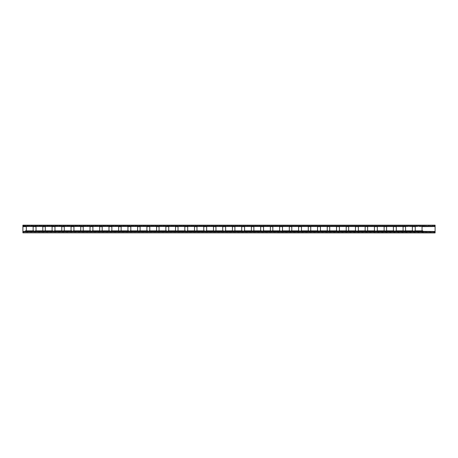 <?xml version="1.0" encoding="UTF-8"?>
<svg xmlns="http://www.w3.org/2000/svg" width="458" height="458" viewBox="0 0 458 458"><rect width="100%" height="100%" fill="white"/><g stroke="black" fill="none" stroke-linecap="round" stroke-linejoin="round"><path stroke-width="0.34" stroke-dasharray="2.29 1.72" d="M414.301 231.473L423.146 231.473L423.146 232.504L423.146 231.473M423.175 231.473L413.345 231.473M404.563 231.473L414.381 231.473M413.265 231.473L404.637 231.473M403.945 231.473L395.409 231.473M405.977 226.527L412.12 226.527L405.977 226.527M421.755 226.527L435.1 226.527L421.755 226.527M385.602 231.473L404.002 231.473M395.351 231.473L394.384 231.473M394.304 231.473L385.676 231.473M387.016 226.527L393.159 226.527L387.016 226.527M396.639 226.527L402.811 226.527L396.639 226.527M402.811 226.527L393.073 226.527L402.811 226.527M376.459 231.473L375.423 231.473M377.678 231.473L384.119 231.473L377.678 231.473M366.64 231.473L376.39 231.473M366.079 231.473L356.461 231.473M375.342 231.473L366.715 231.473M368.055 226.527L374.197 226.527L368.055 226.527M377.678 226.527L386.913 226.527L377.678 226.527M377.695 226.527L374.112 226.527L377.695 226.527M347.679 231.473L366.022 231.473M356.381 231.473L347.754 231.473M349.093 226.527L355.236 226.527L349.093 226.527M364.871 226.527L367.951 226.527L364.871 226.527M328.718 231.473L338.525 231.473M339.756 231.473L346.196 231.473L339.756 231.473M338.468 231.473L337.5 231.473M337.42 231.473L328.792 231.473M330.132 226.527L336.275 226.527L330.132 226.527M339.756 226.527L348.99 226.527L339.756 226.527M339.773 226.527L336.189 226.527L339.773 226.527M319.495 231.473L318.539 231.473M309.757 231.473L319.575 231.473M318.459 231.473L309.831 231.473M309.139 231.473L300.603 231.473M311.171 226.527L317.314 226.527L311.171 226.527M326.949 226.527L330.029 226.527L326.949 226.527M290.796 231.473L309.196 231.473M300.545 231.473L299.578 231.473M299.498 231.473L290.87 231.473M292.21 226.527L298.353 226.527L292.21 226.527M301.833 226.527L308.005 226.527L301.833 226.527M308.005 226.527L298.267 226.527L308.005 226.527M281.653 231.473L280.617 231.473M282.872 231.473L289.313 231.473L282.872 231.473M271.834 231.473L281.584 231.473M271.273 231.473L261.655 231.473M280.536 231.473L271.909 231.473M273.249 226.527L279.391 226.527L273.249 226.527M282.872 226.527L292.107 226.527L282.872 226.527M282.889 226.527L279.306 226.527L282.889 226.527M252.873 231.473L271.216 231.473M261.575 231.473L252.948 231.473M254.287 226.527L260.43 226.527L254.287 226.527M270.065 226.527L273.145 226.527L270.065 226.527M233.912 231.473L243.719 231.473M244.95 231.473L251.39 231.473L244.95 231.473M243.662 231.473L242.694 231.473M242.614 231.473L233.986 231.473M235.326 226.527L241.469 226.527L235.326 226.527M244.95 226.527L254.184 226.527L244.95 226.527M244.967 226.527L241.383 226.527L244.967 226.527M224.689 231.473L223.733 231.473M214.951 231.473L224.769 231.473M223.653 231.473L215.025 231.473M214.333 231.473L205.797 231.473M216.365 226.527L222.508 226.527L216.365 226.527M232.143 226.527L235.223 226.527L232.143 226.527M195.99 231.473L214.39 231.473M205.739 231.473L204.772 231.473M204.692 231.473L196.064 231.473M197.404 226.527L203.547 226.527L197.404 226.527M207.027 226.527L213.199 226.527L207.027 226.527M213.199 226.527L203.461 226.527L213.199 226.527M186.847 231.473L185.811 231.473M188.066 231.473L194.507 231.473L188.066 231.473M177.028 231.473L186.778 231.473M176.467 231.473L166.849 231.473M185.73 231.473L177.103 231.473M178.443 226.527L184.585 226.527L178.443 226.527M188.066 226.527L197.301 226.527L188.066 226.527M188.083 226.527L184.5 226.527L188.083 226.527M158.067 231.473L176.41 231.473M166.769 231.473L158.142 231.473M159.481 226.527L165.624 226.527L159.481 226.527M175.259 226.527L178.339 226.527L175.259 226.527M139.106 231.473L148.913 231.473M150.144 231.473L156.584 231.473L150.144 231.473M148.856 231.473L147.888 231.473M147.808 231.473L139.18 231.473M140.52 226.527L146.663 226.527L140.52 226.527M150.144 226.527L159.378 226.527L150.144 226.527M150.161 226.527L146.577 226.527L150.161 226.527M129.883 231.473L128.927 231.473M120.145 231.473L129.963 231.473M128.847 231.473L120.219 231.473M119.527 231.473L110.991 231.473M121.559 226.527L127.702 226.527L121.559 226.527M137.337 226.527L140.417 226.527L137.337 226.527M101.184 231.473L119.584 231.473M110.933 231.473L109.966 231.473M109.886 231.473L101.258 231.473M102.598 226.527L108.741 226.527L102.598 226.527M112.221 226.527L118.393 226.527L112.221 226.527M118.393 226.527L108.655 226.527L118.393 226.527M92.041 231.473L91.005 231.473M93.26 231.473L99.701 231.473L93.26 231.473M82.222 231.473L91.972 231.473M81.661 231.473L72.043 231.473M90.924 231.473L82.297 231.473M83.637 226.527L89.779 226.527L83.637 226.527M93.26 226.527L102.495 226.527L93.26 226.527M93.277 226.527L89.694 226.527L93.277 226.527M63.261 231.473L81.604 231.473M71.963 231.473L63.336 231.473M64.675 226.527L70.818 226.527L64.675 226.527M80.453 226.527L83.533 226.527L80.453 226.527M44.3 231.473L54.107 231.473M55.338 231.473L61.778 231.473L55.338 231.473M54.05 231.473L53.082 231.473M53.002 231.473L44.374 231.473M35.077 231.473L34.121 231.473M45.714 226.527L51.857 226.527L45.714 226.527M55.338 226.527L64.572 226.527L55.338 226.527M55.355 226.527L51.771 226.527L55.355 226.527M405.782 231.473L412.355 231.473L405.782 231.473M414.519 230.855L422.763 230.855M422.041 230.855L415.24 230.855L422.041 230.855L415.429 230.855L422.041 230.855L422.041 231.473M404.729 230.855L413.179 230.855M412.355 230.855L405.553 230.855L412.355 230.855L405.782 230.855L412.355 230.855L412.355 231.473M405.782 226.527L402.794 226.527L405.782 226.527M423.158 226.527L423.158 225.496L24.972 225.496L423.186 225.496L423.186 226.527M386.821 231.473L393.393 231.473L386.821 231.473M396.559 231.473L403.08 231.473L396.559 231.473M395.557 230.855L403.801 230.855M403.08 230.855L396.279 230.855L403.08 230.855L396.468 230.855L403.08 230.855L403.08 231.473M385.768 230.855L394.218 230.855M393.393 230.855L386.592 230.855L393.393 230.855L386.821 230.855L393.393 230.855L393.393 231.473M386.821 226.527L383.833 226.527L386.821 226.527M393.159 226.527L396.559 226.527L393.159 226.527M367.86 231.473L374.432 231.473L367.86 231.473M376.596 230.855L384.84 230.855M384.119 230.855L377.318 230.855L384.119 230.855L377.507 230.855L384.119 230.855L384.119 231.473M366.806 230.855L375.257 230.855M374.432 230.855L367.631 230.855L374.432 230.855L367.86 230.855L374.432 230.855L374.432 231.473M348.899 231.473L355.471 231.473L348.899 231.473M357.635 230.855L365.879 230.855M365.158 230.855L358.356 230.855L365.158 230.855L358.545 230.855L365.158 230.855L365.158 231.473M347.845 230.855L356.295 230.855M355.471 230.855L348.67 230.855L355.471 230.855L348.899 230.855L355.471 230.855L355.471 231.473M348.899 226.527L345.91 226.527L348.899 226.527M355.236 226.527L358.637 226.527L355.236 226.527M329.937 231.473L336.51 231.473L329.937 231.473M338.674 230.855L346.918 230.855M346.196 230.855L339.395 230.855L346.196 230.855L339.584 230.855L346.196 230.855L346.196 231.473M328.884 230.855L337.334 230.855M336.51 230.855L329.708 230.855L336.51 230.855L329.937 230.855L336.51 230.855L336.51 231.473M310.976 231.473L317.549 231.473L310.976 231.473M319.713 230.855L327.957 230.855M327.235 230.855L320.434 230.855L327.235 230.855L320.623 230.855L327.235 230.855L327.235 231.473M309.923 230.855L318.373 230.855M317.549 230.855L310.747 230.855L317.549 230.855L310.976 230.855L317.549 230.855L317.549 231.473M310.976 226.527L307.988 226.527L310.976 226.527M292.015 231.473L298.587 231.473L292.015 231.473M301.753 231.473L308.274 231.473L301.753 231.473M300.751 230.855L308.995 230.855M308.274 230.855L301.473 230.855L308.274 230.855L301.662 230.855L308.274 230.855L308.274 231.473M290.962 230.855L299.412 230.855M298.587 230.855L291.786 230.855L298.587 230.855L292.015 230.855L298.587 230.855L298.587 231.473M292.015 226.527L289.027 226.527L292.015 226.527M298.353 226.527L301.753 226.527L298.353 226.527M273.054 231.473L279.626 231.473L273.054 231.473M281.79 230.855L290.034 230.855M289.313 230.855L282.512 230.855L289.313 230.855L282.701 230.855L289.313 230.855L289.313 231.473M272 230.855L280.451 230.855M279.626 230.855L272.825 230.855L279.626 230.855L273.054 230.855L279.626 230.855L279.626 231.473M254.093 231.473L260.665 231.473L254.093 231.473M262.829 230.855L271.073 230.855M270.352 230.855L263.55 230.855L270.352 230.855L263.739 230.855L270.352 230.855L270.352 231.473M253.039 230.855L261.489 230.855M260.665 230.855L253.864 230.855L260.665 230.855L254.093 230.855L260.665 230.855L260.665 231.473M254.093 226.527L251.104 226.527L254.093 226.527M260.43 226.527L263.831 226.527L260.43 226.527M235.131 231.473L241.704 231.473L235.131 231.473M243.868 230.855L252.112 230.855M251.39 230.855L244.589 230.855L251.39 230.855L244.778 230.855L251.39 230.855L251.39 231.473M234.078 230.855L242.528 230.855M241.704 230.855L234.902 230.855L241.704 230.855L235.131 230.855L241.704 230.855L241.704 231.473M216.17 231.473L222.743 231.473L216.17 231.473M224.907 230.855L233.151 230.855M232.429 230.855L225.628 230.855L232.429 230.855L225.817 230.855L232.429 230.855L232.429 231.473M215.117 230.855L223.567 230.855M222.743 230.855L215.941 230.855L222.743 230.855L216.17 230.855L222.743 230.855L222.743 231.473M216.17 226.527L213.182 226.527L216.17 226.527M197.209 231.473L203.781 231.473L197.209 231.473M206.947 231.473L213.468 231.473L206.947 231.473M205.945 230.855L214.189 230.855M213.468 230.855L206.667 230.855L213.468 230.855L206.856 230.855L213.468 230.855L213.468 231.473M196.156 230.855L204.606 230.855M203.781 230.855L196.98 230.855L203.781 230.855L197.209 230.855L203.781 230.855L203.781 231.473M197.209 226.527L194.221 226.527L197.209 226.527M203.547 226.527L206.947 226.527L203.547 226.527M178.248 231.473L184.82 231.473L178.248 231.473M186.984 230.855L195.228 230.855M194.507 230.855L187.706 230.855L194.507 230.855L187.894 230.855L194.507 230.855L194.507 231.473M177.194 230.855L185.645 230.855M184.82 230.855L178.019 230.855L184.82 230.855L178.248 230.855L184.82 230.855L184.82 231.473M159.287 231.473L165.859 231.473L159.287 231.473M168.023 230.855L176.267 230.855M175.546 230.855L168.744 230.855L175.546 230.855L168.933 230.855L175.546 230.855L175.546 231.473M158.233 230.855L166.683 230.855M165.859 230.855L159.058 230.855L165.859 230.855L159.287 230.855L165.859 230.855L165.859 231.473M159.287 226.527L156.298 226.527L159.287 226.527M165.624 226.527L169.025 226.527L165.624 226.527M140.325 231.473L146.898 231.473L140.325 231.473M149.062 230.855L157.306 230.855M156.584 230.855L149.783 230.855L156.584 230.855L149.972 230.855L156.584 230.855L156.584 231.473M139.272 230.855L147.722 230.855M146.898 230.855L140.096 230.855L146.898 230.855L140.325 230.855L146.898 230.855L146.898 231.473M121.364 231.473L127.937 231.473L121.364 231.473M130.101 230.855L138.345 230.855M137.623 230.855L130.822 230.855L137.623 230.855L131.011 230.855L137.623 230.855L137.623 231.473M120.311 230.855L128.761 230.855M127.937 230.855L121.135 230.855L127.937 230.855L121.135 230.855L127.937 230.855L127.937 231.473M121.364 226.527L118.376 226.527L121.364 226.527M102.403 231.473L108.975 231.473L102.403 231.473M112.141 231.473L118.662 231.473L112.141 231.473M111.139 230.855L119.383 230.855M118.662 230.855L111.861 230.855L118.662 230.855L112.05 230.855L118.662 230.855L118.662 231.473M101.35 230.855L109.8 230.855M108.975 230.855L102.174 230.855L108.975 230.855L102.174 230.855L108.975 230.855L108.975 231.473M102.403 226.527L99.415 226.527L102.403 226.527M108.741 226.527L112.141 226.527L108.741 226.527M83.442 231.473L90.014 231.473L83.442 231.473M92.178 230.855L100.422 230.855M99.701 230.855L92.9 230.855L99.701 230.855L93.088 230.855L99.701 230.855L99.701 231.473M82.388 230.855L90.839 230.855M90.014 230.855L83.213 230.855L90.014 230.855L83.442 230.855L90.014 230.855L90.014 231.473M64.481 231.473L71.053 231.473L64.481 231.473M73.217 230.855L81.461 230.855M80.74 230.855L73.938 230.855L80.74 230.855L74.127 230.855L80.74 230.855L80.74 231.473M63.427 230.855L71.877 230.855M71.053 230.855L64.252 230.855L71.053 230.855L64.481 230.855L71.053 230.855L71.053 231.473M64.481 226.527L61.492 226.527L64.481 226.527M70.818 226.527L74.219 226.527L70.818 226.527M45.519 231.473L52.092 231.473L45.519 231.473M54.256 230.855L62.5 230.855M61.778 230.855L54.977 230.855L61.778 230.855L55.166 230.855L61.778 230.855L61.778 231.473M44.466 230.855L52.916 230.855M52.092 230.855L45.29 230.855L52.092 230.855L45.519 230.855L52.092 230.855L52.092 231.473M45.519 226.527L26.558 226.527L45.519 226.527M22.9 231.473L22.9 232.401L22.9 231.473L435.1 231.473L435.1 232.504L22.9 232.504L423.146 232.504L24.961 232.504L24.961 231.473L35.146 231.473M45.611 231.473L51.771 231.473L45.611 231.473M64.572 231.473L70.732 231.473L64.572 231.473M83.533 231.473L89.694 231.473L83.533 231.473M102.495 231.473L108.655 231.473L102.495 231.473M121.456 231.473L127.616 231.473L121.456 231.473M140.417 231.473L146.577 231.473L140.417 231.473M159.378 231.473L165.538 231.473L159.378 231.473M178.339 231.473L184.5 231.473L178.339 231.473M197.301 231.473L203.461 231.473L197.301 231.473M216.262 231.473L222.422 231.473L216.262 231.473M235.223 231.473L241.383 231.473L235.223 231.473M254.184 231.473L260.344 231.473L254.184 231.473M273.145 231.473L279.306 231.473L273.145 231.473M292.107 231.473L298.267 231.473L292.107 231.473M311.068 231.473L317.228 231.473L311.068 231.473M330.029 231.473L336.189 231.473L330.029 231.473M348.99 231.473L355.15 231.473L348.99 231.473M367.951 231.473L374.112 231.473L367.951 231.473M386.913 231.473L393.073 231.473L386.913 231.473M405.874 231.473L412.034 231.473L405.874 231.473M42.434 226.527L36.394 226.527L42.434 226.527M32.81 226.527L26.558 226.527L32.81 226.527M22.9 226.527L435.1 226.527M25.339 231.473L26.65 231.473L24.961 231.473L24.961 232.504L435.1 232.401L435.1 231.473M35.295 230.855L43.539 230.855M42.817 230.855L36.016 230.855L42.817 230.855L36.205 230.855L42.817 230.855L42.817 231.473M25.505 230.855L33.955 230.855M33.131 230.855L26.329 230.855L33.131 230.855L26.329 230.855L33.131 230.855L33.131 231.473M34.041 231.473L25.413 231.473M26.65 231.473L32.81 231.473L26.65 231.473M26.558 226.527L24.972 226.527L26.558 226.527M25.001 226.527L25.001 225.496L22.9 225.496L24.972 225.496L24.972 226.527M435.1 232.813L22.9 232.916L435.1 232.813L435.1 231.988L22.9 231.885L22.9 232.813M22.9 226.424L22.9 225.496L22.9 226.424L435.1 226.424L435.1 225.496L435.1 226.424L22.9 226.424M22.9 225.187L22.9 226.115L22.9 225.084L435.1 225.084L22.9 225.084L435.1 225.084L435.1 226.012L22.9 226.012L435.1 226.115L435.1 225.187L22.9 225.187L22.9 232.916L22.9 231.988L435.1 231.885L435.1 232.916L435.1 225.187L22.9 225.187L435.1 225.187M22.9 226.115L435.1 226.115L22.9 226.115M22.9 225.599L435.1 225.599L22.9 225.599M22.9 231.885L435.1 231.885L22.9 231.885M423.175 231.37L414.106 231.37M413.591 231.37L404.317 231.37M404.214 231.37L395.145 231.37M394.63 231.37L385.355 231.37M385.252 231.37L376.184 231.37M375.669 231.37L366.394 231.37M366.291 231.37L357.223 231.37M356.708 231.37L347.433 231.37M347.33 231.37L338.262 231.37M337.746 231.37L328.472 231.37M328.369 231.37L319.3 231.37M318.785 231.37L309.511 231.37M309.408 231.37L300.339 231.37M299.824 231.37L290.549 231.37M290.446 231.37L281.378 231.37M280.863 231.37L271.588 231.37M271.485 231.37L262.417 231.37M261.902 231.37L252.627 231.37M252.524 231.37L243.456 231.37M242.94 231.37L233.666 231.37M233.563 231.37L224.494 231.37M223.979 231.37L214.705 231.37M214.602 231.37L205.533 231.37M205.018 231.37L195.743 231.37M195.64 231.37L186.572 231.37M186.057 231.37L176.782 231.37M176.679 231.37L167.611 231.37M167.096 231.37L157.821 231.37M157.718 231.37L148.65 231.37M148.134 231.37L138.86 231.37M138.757 231.37L129.688 231.37M129.173 231.37L119.899 231.37M119.796 231.37L110.727 231.37M110.212 231.37L100.937 231.37M100.834 231.37L91.766 231.37M91.251 231.37L81.976 231.37M81.873 231.37L72.805 231.37M72.29 231.37L63.015 231.37M62.912 231.37L53.844 231.37M53.328 231.37L44.054 231.37M43.951 231.37L34.882 231.37M34.367 231.37L25.093 231.37M26.329 226.63L33.131 226.63M36.016 226.63L42.817 226.63M45.29 226.63L52.092 226.63M54.977 226.63L61.778 226.63M64.252 226.63L71.053 226.63M73.938 226.63L80.74 226.63M83.213 226.63L90.014 226.63M92.9 226.63L99.701 226.63M102.174 226.63L108.975 226.63M111.861 226.63L118.662 226.63M121.135 226.63L127.937 226.63M130.822 226.63L137.623 226.63M140.096 226.63L146.898 226.63M149.783 226.63L156.584 226.63M159.058 226.63L165.859 226.63M168.744 226.63L175.546 226.63M178.019 226.63L184.82 226.63M187.706 226.63L194.507 226.63M196.98 226.63L203.781 226.63M206.667 226.63L213.468 226.63M215.941 226.63L222.743 226.63M225.628 226.63L232.429 226.63M234.902 226.63L241.704 226.63M244.589 226.63L251.39 226.63M253.864 226.63L260.665 226.63M263.55 226.63L270.352 226.63M272.825 226.63L279.626 226.63M282.512 226.63L289.313 226.63M291.786 226.63L298.587 226.63M301.473 226.63L308.274 226.63M310.747 226.63L317.549 226.63M320.434 226.63L327.235 226.63M329.708 226.63L336.51 226.63M339.395 226.63L346.196 226.63M348.67 226.63L355.471 226.63M358.356 226.63L365.158 226.63M367.631 226.63L374.432 226.63M377.318 226.63L384.119 226.63M386.592 226.63L393.393 226.63M396.279 226.63L403.08 226.63M405.553 226.63L412.355 226.63M415.24 226.63L422.041 226.63M22.9 232.916L435.1 232.916L22.9 232.916M423.175 231.267L414.106 231.267M413.591 231.267L404.317 231.267M404.214 231.267L395.145 231.267M394.63 231.267L385.355 231.267M385.252 231.267L376.184 231.267M375.669 231.267L366.394 231.267M366.291 231.267L357.223 231.267M356.708 231.267L347.433 231.267M347.33 231.267L338.262 231.267M337.746 231.267L328.472 231.267M328.369 231.267L319.3 231.267M318.785 231.267L309.511 231.267M309.408 231.267L300.339 231.267M299.824 231.267L290.549 231.267M290.446 231.267L281.378 231.267M280.863 231.267L271.588 231.267M271.485 231.267L262.417 231.267M261.902 231.267L252.627 231.267M252.524 231.267L243.456 231.267M242.94 231.267L233.666 231.267M233.563 231.267L224.494 231.267M223.979 231.267L214.705 231.267M214.602 231.267L205.533 231.267M205.018 231.267L195.743 231.267M195.64 231.267L186.572 231.267M186.057 231.267L176.782 231.267M176.679 231.267L167.611 231.267M167.096 231.267L157.821 231.267M157.718 231.267L148.65 231.267M148.134 231.267L138.86 231.267M138.757 231.267L129.688 231.267M129.173 231.267L119.899 231.267M119.796 231.267L110.727 231.267M110.212 231.267L100.937 231.267M100.834 231.267L91.766 231.267M91.251 231.267L81.976 231.267M81.873 231.267L72.805 231.267M72.29 231.267L63.015 231.267M62.912 231.267L53.844 231.267M53.328 231.267L44.054 231.267M43.951 231.267L34.882 231.267M34.367 231.267L25.093 231.267M22.9 231.576L435.1 231.576L22.9 231.576M415.24 230.855L415.24 231.473M405.553 230.855L405.553 231.473M396.279 230.855L396.279 231.473M386.592 230.855L386.592 231.473M377.318 230.855L377.318 231.473M367.631 230.855L367.631 231.473M358.356 230.855L358.356 231.473M348.67 230.855L348.67 231.473M339.395 230.855L339.395 231.473M329.708 230.855L329.708 231.473M320.434 230.855L320.434 231.473M310.747 230.855L310.747 231.473M301.473 230.855L301.473 231.473M291.786 230.855L291.786 231.473M282.512 230.855L282.512 231.473M272.825 230.855L272.825 231.473M263.55 230.855L263.55 231.473M253.864 230.855L253.864 231.473M244.589 230.855L244.589 231.473M234.902 230.855L234.902 231.473M225.628 230.855L225.628 231.473M215.941 230.855L215.941 231.473M206.667 230.855L206.667 231.473M196.98 230.855L196.98 231.473M187.706 230.855L187.706 231.473M178.019 230.855L178.019 231.473M168.744 230.855L168.744 231.473M159.058 230.855L159.058 231.473M149.783 230.855L149.783 231.473M140.096 230.855L140.096 231.473M130.822 230.855L130.822 231.473M121.135 230.855L121.135 231.473M111.861 230.855L111.861 231.473M102.174 230.855L102.174 231.473M92.9 230.855L92.9 231.473M83.213 230.855L83.213 231.473M73.938 230.855L73.938 231.473M64.252 230.855L64.252 231.473M54.977 230.855L54.977 231.473M45.29 230.855L45.29 231.473M36.016 230.855L36.016 231.473M26.329 230.855L26.329 231.473"/><path stroke-width="0.69" d="M423.146 231.473L44.3 231.473M405.977 226.527L22.9 226.424L405.977 226.527M423.175 231.267L422.763 230.855L414.519 230.855L414.106 231.267L435.1 231.473L422.906 231.473M413.591 231.267L413.179 230.855L404.729 230.855L404.317 231.267L413.591 231.473M404.214 231.267L403.801 230.855L395.557 230.855L395.145 231.267L404.214 231.473M394.63 231.267L394.218 230.855L385.768 230.855L385.355 231.267L394.63 231.473M385.252 231.267L384.84 230.855L376.596 230.855L376.184 231.267L385.252 231.473M375.669 231.267L375.257 230.855L366.806 230.855L366.394 231.267L375.669 231.473M366.291 231.267L365.879 230.855L357.635 230.855L357.223 231.267L366.291 231.473M356.708 231.267L356.295 230.855L347.845 230.855L347.433 231.267L356.708 231.473M347.33 231.267L346.918 230.855L338.674 230.855L338.262 231.267L347.33 231.473M337.746 231.267L337.334 230.855L328.884 230.855L328.472 231.267L337.746 231.473M328.369 231.267L327.957 230.855L319.713 230.855L319.3 231.267L328.369 231.473M318.785 231.267L318.373 230.855L309.923 230.855L309.511 231.267L318.785 231.473M309.408 231.267L308.995 230.855L300.751 230.855L300.339 231.267L309.408 231.473M299.824 231.267L299.412 230.855L290.962 230.855L290.549 231.267L299.824 231.473M290.446 231.267L290.034 230.855L281.79 230.855L281.378 231.267L290.446 231.473M280.863 231.267L280.451 230.855L272 230.855L271.588 231.267L280.863 231.473M271.485 231.267L271.073 230.855L262.829 230.855L262.417 231.267L271.485 231.473M261.902 231.267L261.489 230.855L253.039 230.855L252.627 231.267L261.902 231.473M252.524 231.267L252.112 230.855L243.868 230.855L243.456 231.267L252.524 231.473M242.94 231.267L242.528 230.855L234.078 230.855L233.666 231.267L242.94 231.473M233.563 231.267L233.151 230.855L224.907 230.855L224.494 231.267L233.563 231.473M223.979 231.267L223.567 230.855L215.117 230.855L214.705 231.267L223.979 231.473M214.602 231.267L214.189 230.855L205.945 230.855L205.533 231.267L214.602 231.473M205.018 231.267L204.606 230.855L196.156 230.855L195.743 231.267L205.018 231.473M195.64 231.267L195.228 230.855L186.984 230.855L186.572 231.267L195.64 231.473M186.057 231.267L185.645 230.855L177.194 230.855L176.782 231.267L186.057 231.473M176.679 231.267L176.267 230.855L168.023 230.855L167.611 231.267L176.679 231.473M167.096 231.267L166.683 230.855L158.233 230.855L157.821 231.267L167.096 231.473M157.718 231.267L157.306 230.855L149.062 230.855L148.65 231.267L157.718 231.473M148.134 231.267L147.722 230.855L139.272 230.855L138.86 231.267L148.134 231.473M138.757 231.267L138.345 230.855L130.101 230.855L129.688 231.267L138.757 231.473M129.173 231.267L128.761 230.855L120.311 230.855L119.899 231.267L129.173 231.473M119.796 231.267L119.383 230.855L111.139 230.855L110.727 231.267L119.796 231.473M110.212 231.267L109.8 230.855L101.35 230.855L100.937 231.267L110.212 231.473M100.834 231.267L100.422 230.855L92.178 230.855L91.766 231.267L100.834 231.473M91.251 231.267L90.839 230.855L82.388 230.855L81.976 231.267L91.251 231.473M81.873 231.267L81.461 230.855L73.217 230.855L72.805 231.267L81.873 231.473M72.29 231.267L71.877 230.855L63.427 230.855L63.015 231.267L72.29 231.473M62.912 231.267L62.5 230.855L54.256 230.855L53.844 231.267L62.912 231.473M53.328 231.267L52.916 230.855L44.466 230.855L44.054 231.267L53.328 231.473M43.75 231.473L35.077 231.473M44.374 231.473L43.682 231.473M53.082 231.473L54.038 231.473M54.107 231.473L53.002 231.473M62.712 231.473L63.261 231.473M63.336 231.473L62.643 231.473M72.043 231.473L72.999 231.473M73.068 231.473L71.963 231.473M81.673 231.473L82.222 231.473M82.297 231.473L81.604 231.473M91.005 231.473L91.961 231.473M92.029 231.473L90.924 231.473M100.634 231.473L101.184 231.473M101.258 231.473L100.565 231.473M109.966 231.473L110.922 231.473M110.991 231.473L109.886 231.473M119.595 231.473L120.145 231.473M120.219 231.473L119.527 231.473M128.927 231.473L129.883 231.473M129.952 231.473L128.847 231.473M138.556 231.473L139.106 231.473M139.18 231.473L138.488 231.473M147.888 231.473L148.844 231.473M148.913 231.473L147.808 231.473M157.518 231.473L158.067 231.473M158.142 231.473L157.449 231.473M166.849 231.473L167.805 231.473M167.874 231.473L166.769 231.473M176.479 231.473L177.028 231.473M177.103 231.473L176.41 231.473M185.811 231.473L186.767 231.473M186.835 231.473L185.73 231.473M195.44 231.473L195.99 231.473M196.064 231.473L195.371 231.473M204.772 231.473L205.728 231.473M205.797 231.473L204.692 231.473M214.401 231.473L214.951 231.473M215.025 231.473L214.333 231.473M223.733 231.473L224.689 231.473M224.758 231.473L223.653 231.473M233.362 231.473L233.912 231.473M233.986 231.473L233.294 231.473M242.694 231.473L243.65 231.473M243.719 231.473L242.614 231.473M252.324 231.473L252.873 231.473M252.948 231.473L252.255 231.473M261.655 231.473L262.611 231.473M262.68 231.473L261.575 231.473M271.285 231.473L271.834 231.473M271.909 231.473L271.216 231.473M280.617 231.473L281.573 231.473M281.641 231.473L280.536 231.473M290.246 231.473L290.796 231.473M290.87 231.473L290.177 231.473M299.578 231.473L300.534 231.473M300.603 231.473L299.498 231.473M309.207 231.473L309.757 231.473M309.831 231.473L309.139 231.473M318.539 231.473L319.495 231.473M319.564 231.473L318.459 231.473M328.168 231.473L328.718 231.473M328.792 231.473L328.1 231.473M337.5 231.473L338.456 231.473M338.525 231.473L337.42 231.473M347.13 231.473L347.679 231.473M347.754 231.473L347.061 231.473M356.461 231.473L357.417 231.473M357.486 231.473L356.381 231.473M366.091 231.473L366.64 231.473M366.715 231.473L366.022 231.473M375.423 231.473L376.379 231.473M376.447 231.473L375.342 231.473M385.052 231.473L385.602 231.473M385.676 231.473L384.983 231.473M394.384 231.473L395.34 231.473M395.409 231.473L394.304 231.473M404.013 231.473L404.563 231.473M404.637 231.473L403.945 231.473M422.974 231.473L435.1 231.473L423.175 231.37M413.345 231.473L414.301 231.473M414.37 231.473L413.265 231.473M24.961 231.473L22.9 231.473L24.961 231.473M43.951 231.267L43.539 230.855L35.295 230.855L34.882 231.267L43.951 231.473M34.121 231.473L25.339 231.473M35.146 231.473L34.041 231.473M34.367 231.267L33.955 230.855L25.505 230.855L25.093 231.267L34.367 231.473M25.413 231.473L435.1 231.473M22.9 232.813L435.1 232.916L22.9 232.813L22.9 231.576M25.093 231.37L22.9 231.473M22.9 231.37L22.9 226.63L26.329 226.63M22.9 226.424L22.9 225.187L435.1 225.187L22.9 225.187M414.106 231.37L413.591 231.37M395.145 231.37L394.63 231.37M376.184 231.37L375.669 231.37M357.223 231.37L356.708 231.37M338.262 231.37L337.746 231.37M319.3 231.37L318.785 231.37M300.339 231.37L299.824 231.37M281.378 231.37L280.863 231.37M262.417 231.37L261.902 231.37M243.456 231.37L242.94 231.37M224.494 231.37L223.979 231.37M205.533 231.37L205.018 231.37M186.572 231.37L186.057 231.37M167.611 231.37L167.096 231.37M148.65 231.37L148.134 231.37M129.688 231.37L129.173 231.37M110.727 231.37L110.212 231.37M91.766 231.37L91.251 231.37M72.805 231.37L72.29 231.37M53.844 231.37L53.328 231.37M34.882 231.37L34.367 231.37M33.131 226.63L36.016 226.63M42.817 226.63L45.29 226.63M52.092 226.63L54.977 226.63M61.778 226.63L64.252 226.63M71.053 226.63L73.938 226.63M80.74 226.63L83.213 226.63M90.014 226.63L92.9 226.63M99.701 226.63L102.174 226.63M108.975 226.63L111.861 226.63M118.662 226.63L121.135 226.63M127.937 226.63L130.822 226.63M137.623 226.63L140.096 226.63M146.898 226.63L149.783 226.63M156.584 226.63L159.058 226.63M165.859 226.63L168.744 226.63M175.546 226.63L178.019 226.63M184.82 226.63L187.706 226.63M194.507 226.63L196.98 226.63M203.781 226.63L206.667 226.63M213.468 226.63L215.941 226.63M222.743 226.63L225.628 226.63M232.429 226.63L234.902 226.63M241.704 226.63L244.589 226.63M251.39 226.63L253.864 226.63M260.665 226.63L263.55 226.63M270.352 226.63L272.825 226.63M279.626 226.63L282.512 226.63M289.313 226.63L291.786 226.63M298.587 226.63L301.473 226.63M308.274 226.63L310.747 226.63M317.549 226.63L320.434 226.63M327.235 226.63L329.708 226.63M336.51 226.63L339.395 226.63M346.196 226.63L348.67 226.63M355.471 226.63L358.356 226.63M365.158 226.63L367.631 226.63M374.432 226.63L377.318 226.63M384.119 226.63L386.592 226.63M393.393 226.63L396.279 226.63M403.08 226.63L405.553 226.63M412.355 226.63L415.24 226.63M422.041 226.63L435.1 226.527M435.1 226.63L435.1 231.37M435.1 231.576L435.1 232.813M435.1 225.187L435.1 226.424M405.553 226.527L405.553 230.855M412.355 226.527L412.355 230.855M415.24 226.527L415.24 230.855M422.041 226.527L422.041 230.855M386.592 226.527L386.592 230.855M393.393 226.527L393.393 230.855M396.279 226.527L396.279 230.855M403.08 226.527L403.08 230.855M367.631 226.527L367.631 230.855M374.432 226.527L374.432 230.855M377.318 226.527L377.318 230.855M384.119 226.527L384.119 230.855M348.67 226.527L348.67 230.855M355.471 226.527L355.471 230.855M358.356 226.527L358.356 230.855M365.158 226.527L365.158 230.855M329.708 226.527L329.708 230.855M336.51 226.527L336.51 230.855M339.395 226.527L339.395 230.855M346.196 226.527L346.196 230.855M310.747 226.527L310.747 230.855M317.549 226.527L317.549 230.855M320.434 226.527L320.434 230.855M327.235 226.527L327.235 230.855M291.786 226.527L291.786 230.855M298.587 226.527L298.587 230.855M301.473 226.527L301.473 230.855M308.274 226.527L308.274 230.855M272.825 226.527L272.825 230.855M279.626 226.527L279.626 230.855M282.512 226.527L282.512 230.855M289.313 226.527L289.313 230.855M253.864 226.527L253.864 230.855M260.665 226.527L260.665 230.855M263.55 226.527L263.55 230.855M270.352 226.527L270.352 230.855M234.902 226.527L234.902 230.855M241.704 226.527L241.704 230.855M244.589 226.527L244.589 230.855M251.39 226.527L251.39 230.855M215.941 226.527L215.941 230.855M222.743 226.527L222.743 230.855M225.628 226.527L225.628 230.855M232.429 226.527L232.429 230.855M196.98 226.527L196.98 230.855M203.781 226.527L203.781 230.855M206.667 226.527L206.667 230.855M213.468 226.527L213.468 230.855M178.019 226.527L178.019 230.855M184.82 226.527L184.82 230.855M187.706 226.527L187.706 230.855M194.507 226.527L194.507 230.855M159.058 226.527L159.058 230.855M165.859 226.527L165.859 230.855M168.744 226.527L168.744 230.855M175.546 226.527L175.546 230.855M140.096 226.527L140.096 230.855M146.898 226.527L146.898 230.855M149.783 226.527L149.783 230.855M156.584 226.527L156.584 230.855M121.135 226.527L121.135 230.855M127.937 226.527L127.937 230.855M130.822 226.527L130.822 230.855M137.623 226.527L137.623 230.855M102.174 226.527L102.174 230.855M108.975 226.527L108.975 230.855M111.861 226.527L111.861 230.855M118.662 226.527L118.662 230.855M83.213 226.527L83.213 230.855M90.014 226.527L90.014 230.855M92.9 226.527L92.9 230.855M99.701 226.527L99.701 230.855M64.252 226.527L64.252 230.855M71.053 226.527L71.053 230.855M73.938 226.527L73.938 230.855M80.74 226.527L80.74 230.855M45.29 226.527L45.29 230.855M52.092 226.527L52.092 230.855M54.977 226.527L54.977 230.855M61.778 226.527L61.778 230.855M26.329 226.527L26.329 230.855M33.131 226.527L33.131 230.855M36.016 226.527L36.016 230.855M42.817 226.527L42.817 230.855"/></g></svg>
